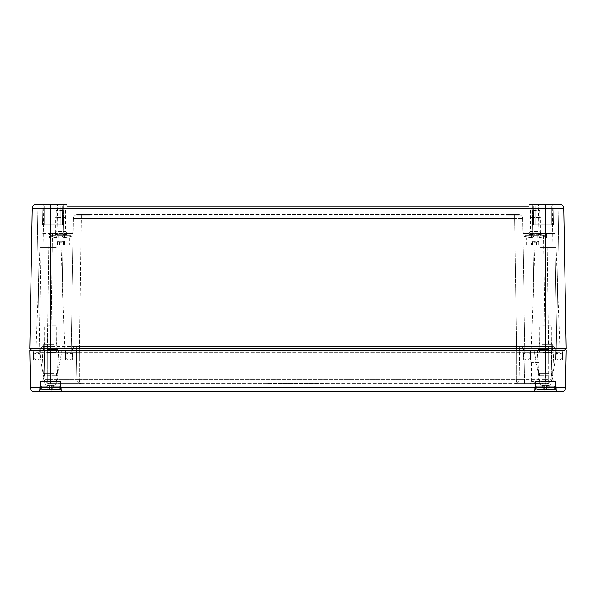 <?xml version="1.0" encoding="UTF-8"?>
<svg xmlns="http://www.w3.org/2000/svg" width="596" height="596" viewBox="0 0 596 596"><rect width="100%" height="100%" fill="white"/><g stroke="black" fill="none" stroke-linecap="round" stroke-linejoin="round"><path stroke-width="0.45" stroke-dasharray="2.98 2.23" d="M518.453 214.448L518.691 215.067L506.317 215.067L518.691 215.067L506.317 215.067L518.691 215.067L518.453 214.448L506.317 214.448L506.317 215.067L506.317 214.448L518.453 214.448A4.127 4.127 0 0 1 522.573 218.501L524.92 352.899L522.573 218.501A4.127 4.127 0 0 0 518.453 214.448A4.127 4.127 0 0 1 522.573 218.501L514.735 218.501L522.573 218.501A4.127 4.127 0 0 0 518.453 214.448M522.841 233.625L524.92 352.899L516.672 352.899L545.139 352.899L524.92 352.899L522.841 233.625L543.47 233.625L545.139 352.899L556.895 352.899L545.139 352.899L543.47 233.625L554.816 233.625L556.895 352.899L557.93 353.912L548.648 353.912L557.93 353.912A1.028 1.028 0 0 1 556.895 352.899L554.816 233.625L546.979 233.625L548.648 352.899L546.979 233.625L543.47 233.625L543.47 233.014L546.979 233.014L523.437 233.014L522.841 233.625L543.47 233.625L543.47 233.014L523.437 233.014L522.841 233.625L522.819 232.403L522.841 233.625M514.735 214.448L77.547 214.448L514.735 214.448L514.735 218.501L514.735 214.448M73.427 218.501C73.703 216.028 75.081 214.679 77.547 214.448L77.301 215.067L89.683 215.067L77.301 215.067L89.683 215.067L77.301 215.067L77.547 214.448L89.683 214.448L89.683 215.067L89.683 214.448L77.547 214.448A4.127 4.127 0 0 0 73.427 218.501L81.265 218.501L73.427 218.501L71.08 352.899L73.427 218.501A4.127 4.127 0 0 1 77.547 214.448M518.177 215.067L506.831 215.067L518.177 215.067L506.831 215.067L518.177 215.067L518.177 214.448L506.831 214.448L506.831 215.067L506.831 214.448L518.177 214.448L518.177 215.067M522.819 232.403L523.437 233.014A0.618 0.618 0 0 1 522.819 232.403M79.328 352.899L71.08 352.899L79.328 352.899L81.265 214.448L81.265 218.501L514.735 218.501L81.265 218.501L79.328 352.899L516.672 352.899L514.735 218.501L516.672 352.899L79.328 352.899L79.328 353.912L70.045 353.912L525.955 353.912A1.028 1.028 0 0 1 524.92 352.899A1.028 1.028 0 0 0 525.955 353.912L79.328 353.912L79.328 352.899M71.08 352.899L73.159 233.625L72.563 233.014L73.159 233.625L73.181 232.403L72.563 233.014A0.618 0.618 0 0 0 73.181 232.403L71.08 352.899L50.861 352.899L71.08 352.899A1.028 1.028 0 0 1 70.045 353.912L50.861 353.912L70.045 353.912L71.08 352.899A1.028 1.028 0 0 1 70.045 353.912A1.028 1.028 0 0 0 71.08 352.899A1.028 1.028 0 0 1 70.045 353.912A1.028 1.028 0 0 0 71.08 352.899A1.028 1.028 0 0 1 70.045 353.912M77.823 215.067L89.169 215.067L77.823 215.067L89.169 215.067L77.823 215.067L77.823 214.448L89.169 214.448L89.169 215.067L89.169 214.448L77.823 214.448L77.823 215.067M545.139 353.912L525.955 353.912L548.648 353.912L548.648 352.899L548.648 353.912L545.139 353.912L545.139 352.899L545.139 353.912M528.049 353.912L548.685 353.912L528.049 353.912A1.028 1.028 0 0 0 529.084 352.899L545.586 352.899L529.084 352.899L528.049 353.912A1.028 1.028 0 0 0 529.084 352.899A1.028 1.028 0 0 1 528.049 353.912A1.028 1.028 0 0 0 529.084 352.899L516.702 352.899L529.084 352.899L529.121 350.612L548.722 350.612L79.253 350.612L529.121 350.612L529.084 352.899A1.028 1.028 0 0 1 528.049 353.912A1.028 1.028 0 0 0 529.084 352.899M560.031 353.912L548.685 353.912L560.031 353.912L561.059 352.899L548.685 352.899L561.059 352.899A1.028 1.028 0 0 1 560.031 353.912A1.028 1.028 0 0 0 561.059 352.899L561.097 350.612L534.225 350.612L556.917 350.612L534.225 350.612L556.917 350.612L551.203 383.019L539.939 383.019L551.203 383.019L539.939 383.019L551.203 383.019L556.917 350.612M79.298 353.912L516.702 353.912L67.951 353.912L79.298 353.912L79.298 352.899L66.916 352.899L67.951 353.912L47.315 353.912L67.951 353.912A1.028 1.028 0 0 1 66.916 352.899L516.702 352.899L516.702 353.912L516.702 352.899L79.298 352.899L79.298 353.912M35.969 353.912L47.315 353.912L35.969 353.912L34.941 352.899L47.315 352.899L34.941 352.899A1.028 1.028 0 0 0 35.969 353.912A1.028 1.028 0 0 1 34.941 352.899L34.903 350.612L34.941 352.899M47.352 353.912L38.069 353.912L47.352 353.912L47.352 352.899L39.105 352.899L47.352 352.899L47.352 353.912M525.955 353.912A1.028 1.028 0 0 1 524.92 352.899A1.028 1.028 0 0 0 525.955 353.912A1.028 1.028 0 0 1 524.92 352.899A1.028 1.028 0 0 0 525.955 353.912A1.028 1.028 0 0 1 524.92 352.899A1.028 1.028 0 0 0 525.955 353.912M554.198 233.014L546.979 233.014L554.198 233.014L554.816 233.625A0.618 0.618 0 0 0 554.198 233.014A0.618 0.618 0 0 1 554.816 233.625M532.288 233.014L541.444 233.014L532.288 233.014M518.177 214.448L506.831 214.448L518.177 214.448M73.159 233.625L52.53 233.625L50.861 353.912L50.861 352.899L47.352 352.899L50.861 352.899L52.53 233.014L49.021 233.014L72.563 233.014L52.53 233.014L52.53 233.625L41.184 233.625L39.105 352.899L41.184 233.625L73.159 233.625M77.823 214.448L89.169 214.448L77.823 214.448M509.409 214.448L508.895 214.448L509.409 214.448L508.895 214.448L509.409 214.448L509.409 215.067L508.895 215.067L509.409 215.067L508.895 215.067L509.409 215.067L509.409 214.448M510.444 214.448L510.958 214.448L510.444 214.448L510.958 214.448L510.444 214.448L510.444 215.067L510.958 215.067L510.444 215.067L510.958 215.067L510.444 215.067L510.444 214.448M512.508 214.448L516.009 214.448L511.986 214.448L516.009 214.448L511.986 214.448L512.508 214.448L512.508 215.067L516.009 215.067L511.986 215.067L516.009 215.067L511.986 215.067L512.508 215.067L512.508 214.448M66.916 352.899L50.414 352.899L66.916 352.899L67.951 353.912A1.028 1.028 0 0 1 66.916 352.899L66.879 350.612L47.278 350.612L79.253 350.612L66.879 350.612L66.916 352.899A1.028 1.028 0 0 0 67.951 353.912A1.028 1.028 0 0 1 66.916 352.899M38.069 353.912L39.105 352.899A1.028 1.028 0 0 1 38.069 353.912A1.028 1.028 0 0 0 39.105 352.899M508.895 214.448L508.895 215.067L508.895 214.448M510.958 214.448L510.958 215.067L510.958 214.448M511.986 214.448L511.986 215.067L511.986 214.448M41.802 233.014L49.021 233.014L41.802 233.014L41.184 233.625A0.618 0.618 0 0 1 41.802 233.014A0.618 0.618 0 0 0 41.184 233.625M63.712 233.014L54.556 233.014L63.712 233.014M87.105 214.448L86.591 214.448L87.105 214.448L86.591 214.448L87.105 214.448L87.105 215.067L86.591 215.067L87.105 215.067L86.591 215.067L87.105 215.067L87.105 214.448M85.556 214.448L85.042 214.448L85.556 214.448L85.042 214.448L85.556 214.448L85.556 215.067L85.042 215.067L85.556 215.067L85.042 215.067L85.556 215.067L85.556 214.448M79.983 214.448L84.006 214.448L79.983 214.448L79.983 215.067L84.006 215.067L79.983 215.067L79.983 214.448M84.006 214.448L83.492 214.448L84.006 214.448L84.006 215.067L83.492 215.067L84.006 215.067L84.006 214.448M516.009 214.448L516.009 215.067L516.009 214.448M561.059 352.899L561.097 350.612M47.278 350.612L39.083 350.612L47.278 350.612L47.315 352.899L50.414 352.899L50.414 353.912L50.414 352.899L47.315 352.899L47.315 353.912L47.278 350.612M533.025 210.321L539.894 210.321L533.025 210.321M86.591 214.448L86.591 215.067L86.591 214.448M85.042 214.448L85.042 215.067L85.042 214.448M83.492 214.448L83.492 215.067L83.492 214.448M29.8 348.548L32.251 208.183L545.571 208.183L545.571 350.612L530.611 350.612L530.447 359.895L530.611 350.612L516.687 350.612L516.687 359.895L516.687 356.281L516.687 359.895L516.687 356.281L516.687 359.895L79.313 359.895L516.687 359.895L79.313 359.895L79.313 346.485L519.779 346.485L79.313 346.485L79.313 348.548L523.355 348.548L72.645 348.548L74.783 346.485L72.645 348.548L79.313 348.548L79.313 359.895L516.687 359.895L516.687 350.612L79.313 350.612L79.313 359.895L79.313 356.281L79.313 359.895L72.444 359.895L79.313 359.895L79.313 350.612L65.389 350.612L65.553 359.895L65.389 350.612L50.429 350.612L545.571 350.612L47.337 350.612L65.389 350.612L65.553 359.895L516.687 359.895L69.002 359.895A3.613 3.613 90 0 1 65.389 356.281A3.613 3.613 -90 0 0 69.002 359.895A3.613 3.613 0 0 1 65.389 356.281A3.613 3.613 0 0 1 69.002 352.668A3.613 3.613 0 0 0 65.389 356.281A3.613 3.613 0 0 0 69.002 359.895L37.019 359.895A3.613 3.613 90 0 1 33.413 356.281A3.613 3.613 0 0 1 37.019 352.668A3.613 3.613 0 0 0 33.413 356.281A3.613 3.613 0 0 0 37.019 359.895L47.337 359.895L40.468 359.895L40.67 348.548L50.429 348.548L29.8 348.548L31.864 350.612L50.429 350.612L50.429 348.548L545.571 348.548L523.355 348.548L521.217 346.485L516.687 346.485L553.2 346.485L548.663 346.485L551.762 346.485L548.663 346.485L548.663 348.548L555.33 348.548L553.2 346.485L555.33 348.548L548.663 348.548L548.663 346.485L548.663 379.563L551.181 379.563L551.762 346.485L551.509 360.923L524.942 360.923L524.54 383.615L524.942 360.923L551.509 360.923L551.181 379.563C551.062 381.842 549.683 383.191 547.053 383.615C548.119 383.191 548.655 381.842 548.663 379.563L545.571 379.563L545.571 383.615L515.078 383.615C517.708 383.191 519.079 381.842 519.205 379.563L516.687 379.563L519.205 379.563A4.127 4.127 0 0 1 515.078 383.615A4.127 4.127 0 0 0 519.205 379.563L545.571 379.563L545.571 346.485L548.663 346.485L521.217 346.485L523.355 348.548L548.663 348.548L548.663 359.895L526.998 359.895A3.613 3.613 -90 0 0 530.611 356.281A3.613 3.613 90 0 1 526.998 359.895A3.613 3.613 0 0 0 530.611 356.281A3.613 3.613 0 0 0 526.998 352.668A3.613 3.613 0 0 1 530.611 356.281A3.613 3.613 0 0 1 526.998 359.895L558.981 359.895A3.613 3.613 -90 0 0 562.587 356.281A3.613 3.613 0 0 0 558.981 352.668A3.613 3.613 0 0 1 562.587 356.281A3.613 3.613 0 0 1 558.981 359.895L545.571 359.895L555.532 359.895L548.663 359.895L548.663 352.668L558.981 352.668L526.998 352.668A3.613 3.613 0 0 1 530.611 356.281A3.613 3.613 0 0 0 526.998 352.668L548.663 352.668L548.663 359.895L548.663 350.612L545.571 350.612L564.136 350.612L566.2 348.548L545.571 348.548L548.663 348.548L548.663 359.895L516.687 359.895L548.663 359.895L548.663 350.612L562.587 350.612L65.389 350.612L65.553 359.895L50.429 359.895L72.444 359.895L50.429 359.895L50.429 352.668L69.002 352.668A3.613 3.613 0 0 0 65.389 356.281A3.613 3.613 0 0 1 69.002 352.668L37.019 352.668L50.429 352.668L50.429 359.895L33.57 359.895L50.429 359.895L40.468 359.895L40.67 348.548L42.8 346.485L40.67 348.548L72.645 348.548L50.429 348.548L50.429 346.485L79.313 346.485L42.8 346.485L50.429 346.485L50.429 379.563L44.819 379.563L47.337 379.563L47.337 346.485L44.238 346.485L47.337 346.485L47.337 359.895L47.337 350.612L33.413 350.612L47.337 350.612L47.337 359.895L47.337 346.485L47.337 379.563C47.345 381.842 47.881 383.191 48.947 383.615C46.317 383.191 44.938 381.842 44.819 379.563L44.238 346.485L44.819 379.563C44.938 381.842 46.317 383.191 48.947 383.615C47.881 383.191 47.345 381.842 47.337 379.563L79.313 379.563L76.795 379.563L76.221 346.485L516.687 346.485L76.221 346.485L76.795 379.563A4.127 4.127 0 0 0 80.922 383.615L547.053 383.615C549.527 383.384 550.905 382.029 551.181 379.563M57.358 350.612L35.991 350.612L57.358 350.612M54.206 350.612L42.562 350.612L54.206 350.612M541.794 350.612L553.438 350.612L541.794 350.612M538.642 350.612L560.009 350.612L538.642 350.612M62.975 210.321L56.106 210.321L62.975 210.321M55.473 247.452L39.91 247.452L55.473 247.452M540.527 247.452L556.09 247.452L540.527 247.452M47.315 247.452L56.933 247.452L47.315 247.452M53.647 344.421L43.724 344.421L53.647 344.421M542.353 344.421L552.276 344.421L542.353 344.421M542.457 247.452L552.067 247.452L542.457 247.452M66.938 206.194L32.802 206.194A4.127 4.127 0 0 1 36.378 204.13L66.938 204.13L50.429 204.13L66.938 204.13L66.938 206.194L66.938 204.13L66.938 206.194L32.802 206.194A4.127 4.127 0 0 1 36.378 204.13L50.429 204.13L50.429 383.615L80.922 383.615C79.864 383.191 79.328 381.842 79.313 379.563L516.687 379.563L516.687 346.485L516.687 379.563L79.313 379.563L79.313 346.485L79.313 379.563C79.328 381.842 79.864 383.191 80.922 383.615C78.292 383.191 76.921 381.842 76.795 379.563L50.429 379.563L50.429 383.615L48.947 383.615L80.922 383.615A4.127 4.127 0 0 1 76.795 379.563L76.221 346.485L76.795 379.563C76.921 381.842 78.292 383.191 80.922 383.615A4.127 4.127 0 0 1 76.795 379.563M563.749 208.183L545.571 208.183L545.571 204.13L545.571 206.194L563.198 206.194L529.062 206.194L529.062 204.13L559.622 204.13A4.127 4.127 0 0 1 563.198 206.194A4.127 4.127 0 0 0 559.622 204.13L529.062 204.13L529.062 206.194L529.062 204.13L551.963 204.13M53.893 204.13L43.21 204.13L53.893 204.13M549.028 204.13L538.352 204.13L549.028 204.13M56.821 204.13L37.101 204.13L56.821 204.13M53.104 323.792L44.864 323.792L53.104 323.792M542.896 323.792L551.136 323.792L542.896 323.792M55.868 323.792L39.083 323.792L55.868 323.792M545.571 204.13L545.571 206.194L529.062 206.194M553.498 224.759L553.818 206.194L533.189 206.194L553.818 206.194L553.498 224.759L553.818 206.194L553.498 224.759L533.517 224.759L533.189 206.194L533.517 224.759L553.498 224.759M533.189 206.194L535.253 206.194L533.189 206.194L533.517 224.759L533.189 206.194M533.517 224.759L535.253 224.759L533.517 224.759M535.253 224.759L551.762 224.759L535.253 224.759L535.253 206.194L551.762 206.194L535.253 206.194L535.253 224.759M62.483 224.759L62.811 206.194L42.182 206.194L62.811 206.194L62.483 224.759L62.811 206.194L62.483 224.759L42.502 224.759L42.182 206.194L42.502 224.759L62.483 224.759M42.182 206.194L44.238 206.194L42.182 206.194L42.502 224.759L42.182 206.194M42.502 224.759L44.238 224.759L42.502 224.759M44.238 224.759L60.747 224.759L44.238 224.759L44.238 206.194L60.747 206.194L44.238 206.194L44.238 224.759M551.009 323.792L534.225 323.792L551.009 323.792M79.313 352.668L526.998 352.668L516.687 352.668L516.687 356.281L516.687 352.668L516.687 356.281L516.687 352.668L69.002 352.668L79.313 352.668L79.313 356.281L79.313 352.668M69.002 352.668A3.613 3.613 -90 0 1 72.608 356.281A3.613 3.613 90 0 0 69.002 352.668A3.613 3.613 0 0 1 72.608 356.281A3.613 3.613 0 0 1 69.002 359.895A3.613 3.613 0 0 0 72.608 356.281A3.613 3.613 0 0 0 69.002 352.668A3.613 3.613 0 0 0 65.389 356.281A3.613 3.613 0 0 0 69.002 359.895A3.613 3.613 0 0 0 72.608 356.281A3.613 3.613 0 0 1 69.002 359.895A3.613 3.613 0 0 1 65.389 356.281A3.613 3.613 0 0 1 69.002 352.668A3.613 3.613 0 0 1 72.608 356.281A3.613 3.613 0 0 0 69.002 352.668M37.019 352.668A3.613 3.613 -90 0 1 40.632 356.281A3.613 3.613 0 0 1 37.019 359.895A3.613 3.613 0 0 0 40.632 356.281A3.613 3.613 0 0 0 37.019 352.668A3.613 3.613 0 0 0 33.413 356.281A3.613 3.613 0 0 0 37.019 359.895A3.613 3.613 0 0 0 40.632 356.281A3.613 3.613 0 0 0 37.019 352.668M526.998 352.668A3.613 3.613 90 0 0 523.392 356.281A3.613 3.613 -90 0 1 526.998 352.668A3.613 3.613 0 0 0 523.392 356.281A3.613 3.613 0 0 0 526.998 359.895A3.613 3.613 0 0 1 523.392 356.281A3.613 3.613 0 0 1 526.998 352.668A3.613 3.613 0 0 1 530.611 356.281A3.613 3.613 0 0 1 526.998 359.895A3.613 3.613 0 0 1 523.392 356.281A3.613 3.613 0 0 0 526.998 359.895A3.613 3.613 0 0 0 530.611 356.281A3.613 3.613 0 0 0 526.998 352.668A3.613 3.613 0 0 0 523.392 356.281A3.613 3.613 0 0 1 526.998 352.668M558.981 352.668A3.613 3.613 90 0 0 555.368 356.281A3.613 3.613 0 0 0 558.981 359.895A3.613 3.613 0 0 1 555.368 356.281A3.613 3.613 0 0 1 558.981 352.668A3.613 3.613 0 0 1 562.587 356.281A3.613 3.613 0 0 1 558.981 359.895A3.613 3.613 0 0 1 555.368 356.281A3.613 3.613 0 0 1 558.981 352.668M542.598 325.848L551.762 325.848L542.598 325.848M542.598 350.612L551.762 350.612L542.598 350.612M542.926 352.452L551.091 352.452L542.926 352.452M542.926 381.552L551.091 381.552L542.926 381.552M540.721 381.552L555.681 381.552L540.721 381.552M540.721 389.397L555.681 389.397L540.721 389.397M544.535 389.397L546.606 389.397L543.016 389.397L543.016 386.297L536.288 386.297L536.877 386.297L536.877 389.397L548.015 389.397L544.535 389.397L544.535 385.783L546.606 385.783L542.122 385.783L544.535 385.783L542.122 385.783L544.535 385.783L544.535 389.397M547.523 385.955L548.998 385.776L548.998 386.297L549.646 386.297L549.013 386.297L549.013 385.783L546.606 385.783L548.998 385.776L548.998 386.297L548.126 386.297L549.013 386.297L549.013 385.783L547.523 385.955A12.382 5.938 -90 0 0 545.571 385.269A12.382 5.938 -90 0 1 547.523 385.955M547.977 389.397L548.126 386.297L554.854 386.297L554.265 386.297L554.265 389.397L546.606 389.397L548.126 389.397L548.126 386.297L549.646 385.955A12.382 12.382 0 0 0 541.496 385.955L542.122 386.297L541.496 385.955A12.382 12.382 0 0 1 549.646 385.955L548.126 386.297L554.265 386.297L554.265 389.397L554.854 389.397L548.126 389.397L554.854 389.397L548.126 389.397L548.126 386.297L554.854 386.297L554.265 386.297L554.265 389.397L554.265 386.297L548.126 386.297L547.918 389.397L547.977 385.783L547.977 389.397M543.016 389.397L543.016 386.297L536.877 386.297L536.877 389.397L543.016 389.397L536.288 389.397L543.016 389.397L543.016 386.297L536.288 386.297L536.877 386.297L536.877 389.397L536.877 386.297L543.016 386.297L543.016 389.397M543.157 389.397L543.157 385.783L543.127 389.397M47.464 325.848L56.62 325.848L47.464 325.848M47.464 350.612L56.62 350.612L47.464 350.612M47.784 352.452L55.949 352.452L47.784 352.452M47.784 381.552L55.949 381.552L47.784 381.552M45.587 381.552L60.539 381.552L45.587 381.552M45.587 389.397L60.539 389.397L45.587 389.397M49.393 389.397L51.465 389.397L47.874 389.397L47.874 386.297L41.146 386.297L41.735 386.297L41.735 389.397L52.873 389.397L49.393 389.397L49.393 385.783L51.465 385.783L46.987 385.783L49.393 385.783L46.987 385.783L49.393 385.783L49.393 389.397M52.381 385.955L53.863 385.776L53.863 386.297L54.504 386.297L52.984 386.297L53.878 386.297L53.863 385.776L52.381 385.955A12.382 5.938 -90 0 0 50.429 385.269A12.382 5.938 -90 0 1 52.381 385.955M52.873 389.397L52.984 386.297L59.712 386.297L59.123 386.297L59.123 389.397L51.465 389.397L52.984 389.397L52.984 386.297L59.123 386.297L59.123 389.397L59.712 389.397L52.984 389.397L59.712 389.397L52.984 389.397L52.984 386.297L59.712 386.297L59.123 386.297L59.123 389.397L59.123 386.297L52.984 386.297L52.783 389.397L52.843 385.783L52.873 389.397M47.874 389.397L47.874 386.297L41.735 386.297L41.735 389.397L47.874 389.397L41.146 389.397L47.874 389.397L47.874 386.297L41.146 386.297L41.735 386.297L41.735 389.397L41.735 386.297L47.874 386.297L47.874 389.397M48.023 389.397L48.023 385.783L48.023 389.397M556.292 387.847L544.923 387.817L545.571 346.485L519.779 346.485L548.663 346.485L548.663 360.923M72.645 348.548L74.783 346.485L72.645 348.548L72.444 359.895L72.645 348.548M523.355 348.548L521.217 346.485L523.355 348.548L523.556 359.895L523.355 348.548M519.779 346.485L519.205 379.563L519.779 346.485M33.57 359.895L33.413 350.612L33.57 359.895M562.43 359.895L562.587 350.612L562.43 359.895M530.611 350.612L530.447 359.895L530.611 350.612M555.33 348.548L555.532 359.895L555.33 348.548M545.571 383.615L547.053 383.615M539.253 360.923L530.097 360.923L539.253 360.923M80.922 383.615L515.078 383.615C516.136 383.191 516.672 381.842 516.687 379.563C516.672 381.842 516.136 383.191 515.078 383.615C517.708 383.191 519.079 381.842 519.205 379.563L524.614 379.563M31.864 350.612L564.136 350.612M549.527 350.612L537.316 350.612L549.527 350.612M54.385 350.612L42.182 350.612L54.385 350.612M55.868 350.612L39.083 350.612L55.868 350.612M561.425 391.87L544.923 391.87L544.923 387.817L30.448 387.817L29.8 350.612M565.552 387.817L563.727 387.84M548.953 373.305L538.508 373.305L548.953 373.305M53.819 373.305L43.366 373.305L53.819 373.305M536.288 383.615L530.097 383.615L536.288 383.615M536.288 382.997L530.097 382.997L536.288 382.997M538.508 381.552L531.647 381.552L538.508 381.552M544.923 391.87L556.5 391.87L534.634 391.87L556.5 391.87L534.634 391.87L535.178 381.552L555.964 381.552L535.178 381.552L555.964 381.552L535.178 381.552L534.634 391.87M61.366 391.87L39.5 391.87L61.366 391.87L39.5 391.87L61.366 391.87L60.822 381.552L40.036 381.552L60.822 381.552L40.036 381.552L60.822 381.552L61.366 391.87M30.448 387.817A4.127 4.127 0 0 0 34.575 391.87A4.127 4.127 0 0 1 30.448 387.817M548.439 373.305L539.589 373.305L548.439 373.305M53.297 373.305L44.447 373.305L53.297 373.305M548.439 375.368L539.589 375.368L548.439 375.368M47.561 375.368L56.411 375.368L47.561 375.368M541.809 381.552L553.408 381.552L541.809 381.552M54.191 381.552L42.592 381.552L54.191 381.552M538.352 383.615L534.225 383.615L538.352 383.615L538.352 382.997L534.225 382.997L538.352 382.997L538.352 383.615M533.189 383.615L539.38 383.615L533.189 383.615L533.189 382.997L539.38 382.997L533.189 382.997L533.189 383.615M536.542 383.615L532.161 383.615L540.416 383.615L532.161 382.997L540.416 382.997L536.542 382.997L536.542 383.615M534.225 383.615L534.225 382.997L534.225 383.615M539.38 383.615L539.38 382.997L539.38 383.615M536.028 383.615L536.028 382.997L536.028 383.615M540.416 383.615L540.416 382.997L540.416 383.615M532.161 383.615L532.161 382.997L532.161 383.615M328.947 383.615L267.053 383.414L328.947 383.615M65.269 217.54L56.218 217.54L65.269 217.54M56.218 234.25L65.903 234.25L55.592 234.25L55.592 217.54L56.218 217.54M57.581 234.25L64.353 234.25L57.581 234.25M57.581 238.169L64.353 238.169L57.134 238.169L57.134 234.25M57.03 238.169L64.457 238.169L57.03 238.169L57.03 235.241L64.48 235.241L57.015 235.241C59.503 233.148 61.991 233.148 64.48 235.241L70.693 235.241L64.48 235.241C61.991 233.148 59.503 233.148 57.015 235.241L64.457 235.241L50.794 235.241L57.015 235.241L57.477 234.809A5.155 5.155 0 0 1 64.018 234.809L64.48 235.241L64.018 234.809A5.155 5.155 0 0 0 57.477 234.809L49.401 233.267L49.401 234.809L50.794 235.241L55.502 235.241L49.401 234.809L49.401 233.267L57.477 234.809L57.015 235.241M64.457 238.169L64.457 235.241M70.693 235.241L65.985 235.241C67.296 233.148 67.296 233.148 65.985 235.241C67.296 233.148 67.296 233.148 65.985 235.241L72.094 234.809L72.094 233.267L72.094 234.809L72.094 233.639L72.094 234.809L70.693 235.241M55.502 235.241C54.199 233.148 54.199 233.148 55.502 235.241C54.199 233.148 54.199 233.148 55.502 235.241M64.018 234.809L72.094 233.267L64.018 234.809M62.297 236.172L63.638 237.968L62.297 236.172L59.198 236.172L62.297 236.172L63.794 238.169L62.297 236.172L59.198 236.172L57.849 237.968L59.198 236.172L62.297 236.172M57.849 237.968L49.401 236.388L49.401 233.267L49.401 237.968L49.401 236.388L57.7 238.169L59.198 236.172L57.7 238.169L50.027 238.169L57.7 238.169L50.027 238.169L49.401 237.968L49.401 236.172L49.401 237.968L50.027 238.169L71.468 238.169L57.849 237.968M72.094 236.388L72.094 233.267L72.094 237.968L72.094 236.388L63.638 237.968L72.094 236.388M72.094 236.172L72.094 237.968L72.094 236.172L64.875 236.172L64.875 238.169L71.468 238.169L63.794 238.169L69.307 238.169L64.875 238.169L64.875 236.172L72.094 236.172M56.62 238.169L52.187 238.169L56.62 238.169L56.62 236.172L56.62 238.169M56.62 236.172L49.401 236.172L56.62 236.172M53.23 244.978L68.257 244.978L53.23 244.978M69.307 238.169L69.307 244.978L68.257 244.978M61.984 244.978L58.155 244.978L63.332 244.978L61.984 244.978L61.984 242.296L61.984 244.978L61.984 242.296L59.511 242.296L61.984 242.296L61.984 244.978M64.383 241.514L64.383 244.978L64.383 241.514L64.13 244.978L63.683 244.978L64.383 244.978L63.332 244.978L64.383 244.978L64.316 241.544L61.537 241.365L64.316 241.544A12.382 10.862 90 0 0 60.747 240.851A12.382 10.862 -90 0 0 57.171 241.544L59.95 241.365L58.155 241.365L58.155 244.978L57.112 244.978L58.155 244.978L58.155 241.365L57.112 241.514L57.112 244.978L57.112 241.514M59.511 242.296L59.511 244.978L59.95 241.365L61.537 241.365L59.95 241.365L59.511 244.978L59.511 242.296M61.984 242.296L61.537 242.296L61.984 242.296M61.537 242.296L59.95 242.296L61.537 242.296L61.537 241.365L61.537 242.296M539.782 217.54L530.097 217.54L539.782 217.54M539.782 234.25L530.097 234.25L540.408 234.25L540.408 217.54M532.086 234.25L538.866 234.25L532.086 234.25M532.086 238.169L538.866 238.169L531.647 238.169L531.647 234.25M531.543 238.169L538.97 238.169L531.543 238.169L531.543 235.241L538.97 235.241L531.543 235.241M538.97 238.169L538.97 235.241L531.52 235.241L538.985 235.241C536.497 233.148 534.009 233.148 531.52 235.241C534.009 233.148 536.497 233.148 538.985 235.241L538.523 234.809A5.155 5.155 0 0 0 531.982 234.809A5.155 5.155 0 0 1 538.523 234.809L538.985 235.241M525.307 235.241L531.52 235.241L525.307 235.241L530.015 235.241L525.307 235.241L523.906 234.809L523.906 233.639L523.906 234.809L525.307 235.241M545.206 235.241L540.497 235.241C541.801 233.148 541.801 233.148 540.497 235.241C541.801 233.148 541.801 233.148 540.497 235.241L546.599 234.809L546.599 233.267L546.599 234.809L546.599 233.639L546.599 234.809L545.206 235.241M531.982 234.809L531.52 235.241L531.982 234.809L523.906 233.267L523.906 234.809L523.906 233.267L531.982 234.809M530.015 235.241C528.704 233.148 528.704 233.148 530.015 235.241C528.704 233.148 528.704 233.148 530.015 235.241M538.523 234.809L546.599 233.267L538.523 234.809M536.802 236.172L538.151 237.968L536.802 236.172L533.703 236.172L536.802 236.172L538.3 238.169L536.802 236.172L533.703 236.172L532.362 237.968L533.703 236.172L536.802 236.172M532.362 237.968L523.906 236.388L523.906 233.267L523.906 237.968L523.906 236.388L532.206 238.169L533.703 236.172L532.206 238.169L524.532 238.169L532.206 238.169L524.532 238.169L523.906 237.968L523.906 236.172L523.906 237.968L524.532 238.169L545.973 238.169L532.362 237.968M546.599 236.388L546.599 233.267L546.599 237.968L546.599 236.388L538.151 237.968L546.599 236.388M546.599 236.172L546.599 237.968L546.599 236.172L539.38 236.172L539.38 238.169L545.973 238.169L538.3 238.169L543.813 238.169L539.38 238.169L539.38 236.172L546.599 236.172M531.125 238.169L526.693 238.169L531.125 238.169L531.125 236.172L531.125 238.169M531.125 236.172L523.906 236.172L531.125 236.172M527.743 244.978L542.77 244.978L527.743 244.978M543.813 238.169L543.813 244.978L542.77 244.978M536.489 244.978L532.668 244.978L537.845 244.978L536.489 244.978L536.489 242.296L536.489 244.978L536.489 242.296L534.016 242.296L536.489 242.296L536.489 244.978M538.888 241.514L538.888 244.978L538.888 241.514L538.635 244.978L538.188 244.978L538.888 244.978L537.845 244.978L538.888 244.978L538.829 241.544L536.05 241.365L538.829 241.544A12.382 10.862 90 0 0 535.253 240.851A12.382 10.862 -90 0 0 531.684 241.544L534.456 241.365L532.668 241.365L532.668 244.978L531.617 244.978L532.668 244.978L532.668 241.365L531.617 241.514L531.617 244.978L531.617 241.514M534.016 242.296L534.016 244.978L534.456 241.365L536.05 241.365L534.456 241.365L534.016 244.978L534.016 242.296M536.489 242.296L536.05 242.296L536.489 242.296M536.05 242.296L534.463 242.296L536.05 242.296L536.05 241.365L536.05 242.296M516.672 353.912L516.672 352.899L516.672 353.912M546.979 233.014L546.979 233.625L546.979 233.014M545.586 352.899L545.586 353.912L545.586 352.899L548.685 352.899L545.586 352.899L545.623 350.612L545.586 352.899M548.685 352.899L548.722 350.612L548.685 352.899M557.93 353.912A1.028 1.028 0 0 1 556.895 352.899M537.532 231.576L530.507 231.576L537.532 231.576M47.352 352.899L49.021 233.625L47.352 352.899M516.702 352.899L516.747 350.612L516.702 352.899M79.298 352.899L79.253 350.612L79.298 352.899M50.414 352.899L50.377 350.612L50.414 352.899M49.021 233.014L49.021 233.625L49.021 233.014M58.468 231.576L65.493 231.576L58.468 231.576M47.151 349.606L57.268 349.606L47.151 349.606M548.849 349.606L538.732 349.606L548.849 349.606M32.802 206.194A4.127 4.127 0 0 1 36.378 204.13M47.71 342.968L56.106 342.968L47.71 342.968M548.29 342.968L539.894 342.968L548.29 342.968M50.429 206.194L50.429 204.13L50.429 206.194M551.762 224.759L551.762 206.194L551.762 224.759M60.747 224.759L60.747 206.194L60.747 224.759M79.313 359.895L79.313 356.281L79.313 359.895M545.571 352.668L545.571 356.281L545.571 352.668M526.998 359.895A3.613 3.613 0 0 1 523.392 356.281A3.613 3.613 0 0 0 526.998 359.895M545.571 360.923L545.571 350.612M69.002 359.895A3.613 3.613 0 0 0 72.608 356.281A3.613 3.613 0 0 1 69.002 359.895M546.606 389.397L546.606 385.783L546.606 389.397M542.122 386.297L542.122 385.783L542.122 386.297M51.465 389.397L51.465 385.783L51.465 389.397M53.878 386.297L53.878 385.783L53.878 386.297M46.987 386.297L46.987 385.783L46.987 386.297M516.687 348.548L516.687 359.895L516.687 348.548M515.078 383.615A4.127 4.127 0 0 0 519.205 379.563M535.253 360.923L534.858 383.615M538.56 362.361L531.543 362.361L538.56 362.361M51.077 391.87L50.429 350.612M53.133 383.019L44.797 383.019L53.133 383.019A5.722 2.742 -90 0 1 50.429 387.743A5.722 2.742 -90 0 0 53.133 383.019M545.571 387.743A5.722 2.742 -90 0 0 548.268 383.019A5.722 2.742 -90 0 1 545.571 387.743A5.722 5.722 0 0 0 551.203 383.019A5.722 5.722 0 0 1 539.939 383.019L534.225 350.612L539.939 383.019A5.722 5.722 0 0 0 545.571 387.743M57.365 244.978L57.365 241.365L57.365 244.978M63.332 244.978L63.332 241.365L63.332 244.978M59.339 241.209A12.382 5.938 90 0 1 60.747 240.851A12.382 12.382 0 0 0 57.812 241.209L57.812 244.978M62.155 241.209A12.382 5.938 -90 0 0 60.747 240.851A12.382 12.382 0 0 1 63.683 241.209L63.683 244.978M531.87 244.978L531.87 241.365L531.87 244.978M537.845 244.978L537.845 241.365L537.845 244.978M533.845 241.209A12.382 5.938 90 0 1 535.253 240.851A12.382 12.382 0 0 0 532.317 241.209L532.317 244.978M536.661 241.209A12.382 5.938 -90 0 0 535.253 240.851A12.382 12.382 0 0 1 538.188 241.209L538.188 244.978M539.894 210.321L539.998 231.576C539.611 231.866 540.088 232.343 541.444 233.014C540.065 232.261 539.581 231.784 539.998 231.576C539.603 231.844 540.08 232.328 541.444 233.014M530.611 210.321L530.507 231.576C530.902 231.866 530.418 232.343 529.062 233.014C530.44 232.261 530.924 231.784 530.507 231.576C530.909 231.844 530.425 232.328 529.062 233.014M56.106 210.321L56.002 231.576C56.456 231.77 55.979 232.254 54.556 233.014C55.92 232.328 56.397 231.844 56.002 231.576C56.397 231.851 55.92 232.328 54.556 233.014M65.389 210.321L65.493 231.576C65.098 231.859 65.582 232.343 66.938 233.014C65.575 232.328 65.091 231.851 65.493 231.576C65.091 231.844 65.575 232.328 66.938 233.014M39.91 247.452L35.991 350.612L39.91 247.452M60.956 247.452L64.875 350.612L60.956 247.452M43.59 349.606L43.724 344.421L43.59 349.606L42.562 350.612M57.268 349.606L57.134 344.421L57.268 349.606L58.304 350.612M552.41 349.606L552.276 344.421L552.41 349.606L553.438 350.612M538.732 349.606L538.866 344.421L538.732 349.606L537.696 350.612M556.09 247.452L560.009 350.612L556.09 247.452M535.044 247.452L531.125 350.612L535.044 247.452M56.933 247.452L57.648 204.13L56.933 247.452M43.933 247.452L43.21 204.13L43.933 247.452M43.724 344.421L44.76 342.968L43.724 344.421M57.134 344.421L56.106 342.968L57.134 344.421M552.276 344.421L551.24 342.968L552.276 344.421M538.866 344.421L539.894 342.968L538.866 344.421M552.067 247.452L552.79 204.13L552.067 247.452M539.067 247.452L538.352 204.13L539.067 247.452M44.864 323.792L44.76 342.968L44.864 323.792M56.002 323.792L56.106 342.968L56.002 323.792M551.136 323.792L551.24 342.968L551.136 323.792M539.998 323.792L539.894 342.968L539.998 323.792M61.775 323.792L63.765 204.13L61.775 323.792M39.083 323.792L37.101 204.13L39.083 323.792M556.917 323.792L558.899 204.13L556.917 323.792M534.225 323.792L532.235 204.13L534.225 323.792M539.38 350.612L539.38 325.848L539.38 350.612L540.05 352.452L539.38 350.612M551.762 350.612L551.762 325.848L551.762 350.612L551.091 352.452L551.762 350.612M540.05 381.552L540.05 352.452L540.05 381.552M551.091 381.552L551.091 352.452L551.091 381.552M535.461 389.397L535.461 381.552L535.461 389.397M555.681 389.397L555.681 381.552L555.681 389.397M548.015 389.397L548.015 385.843L548.015 389.397M547.918 389.397L547.918 385.687L547.918 389.397M543.217 389.397L543.217 385.687L543.217 389.397M554.854 386.297L554.854 389.397L554.854 386.297M536.288 386.297L536.288 389.397L536.288 386.297M44.238 350.612L44.238 325.848L44.238 350.612L44.909 352.452L44.238 350.612M56.62 350.612L56.62 325.848L56.62 350.612L55.949 352.452L56.62 350.612M44.909 381.552L44.909 352.452L44.909 381.552M55.949 381.552L55.949 352.452L55.949 381.552M40.319 389.397L40.319 381.552L40.319 389.397M60.539 389.397L60.539 381.552L60.539 389.397M47.985 389.397L47.985 385.843L47.985 389.397M50.429 385.269A12.382 12.382 0 0 0 46.354 385.955L46.354 385.955A12.382 12.382 0 0 1 54.504 385.955A12.382 12.382 0 0 0 50.429 385.269M52.783 389.397L52.783 385.687L52.783 389.397M48.082 389.397L48.082 385.687L48.082 389.397M59.712 386.297L59.712 389.397L59.712 386.297M41.146 386.297L41.146 389.397L41.146 386.297M547.24 383.615L547.88 383.533M515.264 383.615L515.905 383.533L515.264 383.615M80.095 383.533L80.736 383.615L80.095 383.533M48.12 383.533L48.76 383.615L48.12 383.533M540.93 381.552L541.034 362.361C540.617 362.152 541.101 361.675 542.472 360.923M531.647 381.552L531.543 362.361C531.952 362.152 531.476 361.675 530.097 360.923M552.634 373.305L553.818 350.612L552.634 373.305M538.508 373.305L537.316 350.612L538.508 373.305M57.492 373.305L58.684 350.612L57.492 373.305M43.366 373.305L42.182 350.612L43.366 373.305M56.061 383.019L61.775 350.612L56.061 383.019A5.722 5.722 0 0 1 50.429 387.743A5.722 5.722 0 0 0 56.061 383.019M44.797 383.019L39.083 350.612L44.797 383.019A5.722 5.722 0 0 0 50.429 387.743A5.722 5.722 0 0 1 44.797 383.019M542.472 383.615L542.472 382.997M530.097 383.615L530.097 382.997M551.553 375.368L551.553 373.305L551.553 375.368L553.408 381.552L551.553 375.368M539.589 375.368L539.589 373.305L539.589 375.368L537.726 381.552L539.589 375.368M44.447 375.368L44.447 373.305L44.447 375.368L42.592 381.552L44.447 375.368M56.411 375.368L56.411 373.305L56.411 375.368L58.274 381.552L56.411 375.368M530.611 383.615L530.611 382.997M541.958 383.615L541.958 382.997M555.964 381.552L556.5 391.87L555.964 381.552M40.036 381.552L39.5 391.87L40.036 381.552M65.903 234.25L65.903 217.54M64.353 238.169L64.353 234.25M49.401 233.639L54.512 233.639M66.983 233.639L72.094 233.639M52.187 244.978L52.187 238.169M530.097 234.25L530.097 217.54M538.866 238.169L538.866 234.25M523.906 233.639L529.017 233.639M541.488 233.639L546.599 233.639M526.693 244.978L526.693 238.169"/><path stroke-width="0.89" d="M556.917 350.612L561.097 350.612M39.083 350.612L34.903 350.612L39.083 350.612M50.429 350.612L51.077 387.817L30.448 387.817L29.8 350.612L50.429 350.612L31.864 350.612L29.8 348.548L566.2 348.548L564.136 350.612L545.571 350.612L545.571 208.183L563.749 208.183L566.2 348.548L563.749 208.183A4.127 4.127 0 0 0 559.622 204.13L545.571 204.13L545.571 208.183L50.429 208.183L50.429 350.612L564.136 350.612M545.571 204.13L529.062 204.13L529.062 206.194L66.938 206.194L66.938 204.13L36.378 204.13A4.127 4.127 0 0 0 32.251 208.183L29.8 348.548M32.802 206.194A4.127 4.127 0 0 1 36.378 204.13L50.429 204.13L50.429 208.183L32.251 208.183A4.127 4.127 0 0 1 32.802 206.194A4.127 4.127 0 0 0 32.251 208.183M563.198 206.194A4.127 4.127 0 0 1 563.749 208.183A4.127 4.127 0 0 0 559.622 204.13A4.127 4.127 0 0 1 563.198 206.194M66.938 206.194L529.062 206.194M551.963 204.13L559.622 204.13M29.8 350.612L31.864 350.612M51.077 391.87L51.077 387.817L565.552 387.817L566.2 350.612L565.552 387.817C565.276 390.283 563.898 391.639 561.425 391.87L34.575 391.87A4.127 4.127 0 0 1 30.448 387.817A4.127 4.127 0 0 0 34.575 391.87L534.634 391.87M563.727 387.84L556.292 387.847M565.552 387.817A4.127 4.127 0 0 1 561.425 391.87A4.127 4.127 0 0 0 565.552 387.817M544.923 391.87L545.571 350.612M57.268 349.606L58.304 350.612M43.59 349.606L42.562 350.612M552.41 349.606L553.438 350.612M538.732 349.606L537.696 350.612"/></g></svg>
